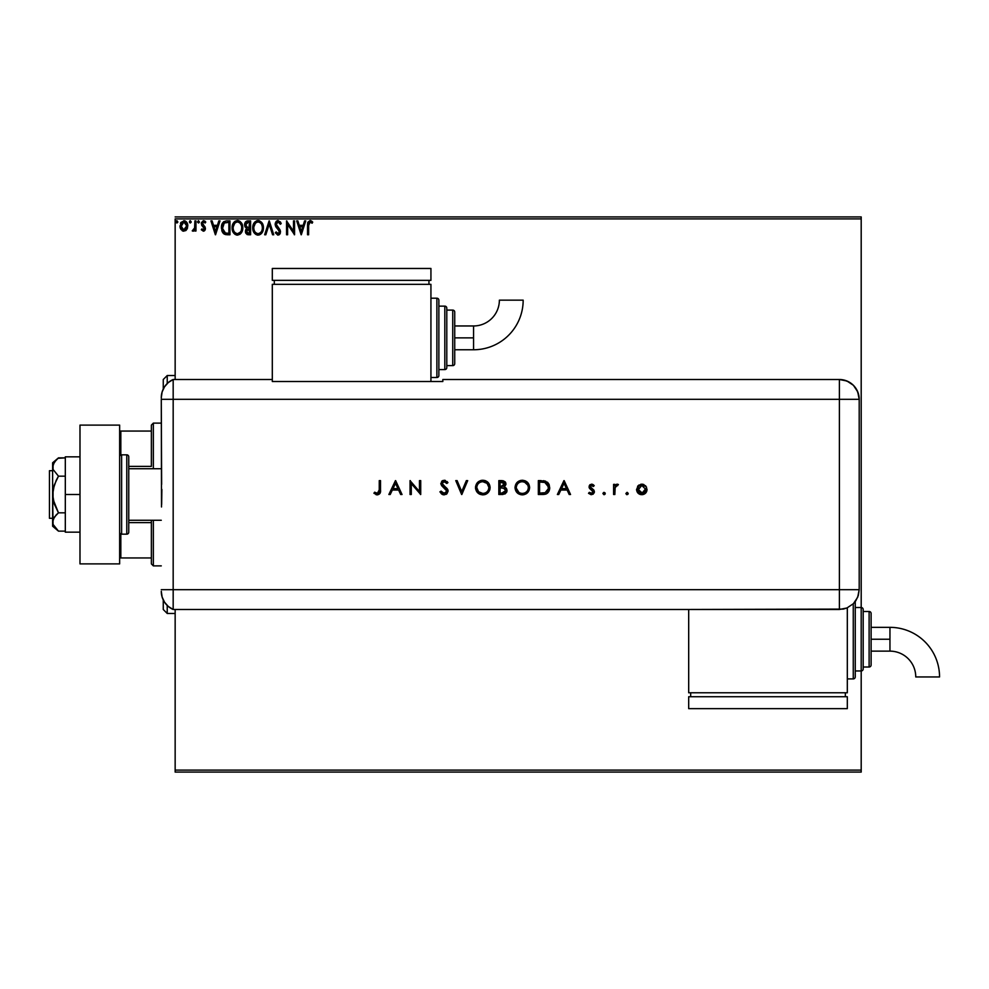 <?xml version="1.0" encoding="UTF-8"?>
<svg xmlns="http://www.w3.org/2000/svg" width="989" height="989" viewBox="0 0 989 989"><rect width="100%" height="100%" fill="white"/><g stroke="black" fill="none" stroke-linecap="round" stroke-linejoin="round"><path stroke-width="1.48" d="M276.685 232.786L276.166 231.908L275.338 232.761L277.785 235.098L279.232 234.727L280.357 232.996L279.949 229.757L276.228 224.293L276.722 222.71L278.169 221.944L280.344 224.256L281.21 223.551L280.394 221.932L277.439 220.609L275.338 222.982L275.511 226.048L279.393 231.451L278.342 233.651L276.166 231.908L275.338 232.761L278.02 235.11L280.493 231.871L276.228 224.293L278.169 221.944L280.344 224.256L281.21 223.551L278.094 220.522L275.165 224.28L279.43 231.933L278.033 233.688L276.623 232.687M175.152 772.088L861.196 772.088L175.152 772.088L175.152 609.496L175.152 772.088M175.152 218.89L861.196 218.89L861.196 607.518A1.978 1.978 0 0 1 863.174 609.496L863.174 668.984A1.978 1.978 0 0 1 861.196 670.962L861.196 770.11L175.152 770.11L861.196 770.11L861.196 772.088L861.196 670.962L855.25 670.962L861.196 670.962L861.196 607.518L855.25 607.518L861.196 607.518L861.196 670.962A1.978 1.978 0 0 0 863.174 668.984L863.174 609.496A1.978 1.978 0 0 0 861.196 607.518L861.196 218.89L175.152 218.89L175.152 379.504L175.152 218.89M187.008 229.114L187.786 225.925C187.823 223.044 186.513 221.301 183.867 220.695L179.961 225.925L180.999 229.522L183.867 231.203L187.008 229.114L187.564 224.132L184.325 220.732L180.913 222.476L180.208 227.804L183.014 231.08L186.488 229.868M194.907 220.881L195.97 220.881L194.907 220.881L194.573 228.459L192.237 230.857L193.683 231.043L194.907 229.522L194.907 231.018L195.97 231.018L195.97 220.881L195.97 231.018L195.97 220.881L194.907 220.881L194.746 227.767L192.237 230.857L193.053 231.203L194.907 229.522L194.907 231.018L195.97 231.018L194.907 231.018M203.375 231.203L204.921 230.313L205.391 228.138L202.461 223.007L203.685 221.944L205.156 223.02L205.761 222.08L203.314 220.72L201.447 222.612L201.669 225.195L204.34 228.583L203.536 229.918L201.941 228.892L201.311 229.757L203.375 231.203L201.311 229.757L203.375 231.203L205.403 228.533L202.386 223.576L203.685 221.944L205.156 223.02L205.761 222.08L203.561 220.695L201.311 223.625L204.34 228.583L203.314 229.955L201.941 228.892L201.311 229.757L201.941 228.892L203.536 229.918L204.08 227.668L201.311 223.625M226.432 220.881L222.599 222.958L221.462 228.607L223.737 233.75L227.866 234.764L229.967 234.764L229.967 220.881L226.741 220.881C223.032 221.388 221.264 223.638 221.425 227.643L224.552 234.257L229.967 234.764L229.967 220.881L229.967 234.764L227 234.739M247.831 220.881L250.6 220.881L245.964 221.499L244.555 224.812L245.087 226.951L246.743 228.36L245.519 230.486L245.865 233.268L247.312 234.591L250.6 234.764L250.6 220.881L250.6 234.764L250.6 220.881L247.831 220.881L244.555 224.812L246.743 228.36L245.445 231.315L248.647 234.764L250.6 234.764L248.301 234.752M265.818 234.764L264.656 234.764L269.107 220.881L264.656 234.764L265.818 234.764L269.193 224.231L272.568 234.764L273.73 234.764L269.292 220.881L273.73 234.764L269.292 220.881L264.656 234.764L265.818 234.764L269.193 224.231L272.568 234.764L273.73 234.764L272.568 234.764M293.486 220.881L293.486 231.203L286.55 220.881L286.55 234.764L287.614 234.764L287.614 224.404L294.561 234.764L294.561 220.881L293.486 220.881L294.561 220.881L293.486 220.881L293.486 231.203L286.55 220.881L286.55 234.764L287.614 234.764L287.614 224.404L294.561 234.764L294.561 220.881L294.326 234.764M308.642 224.194L309.582 222.08L312.165 223.193L312.709 222.129L310.089 220.522L307.814 222.302L307.542 234.764L308.617 234.764L308.617 225.529L310.089 221.944L312.165 223.193L312.709 222.129L310.089 220.522L307.542 225.381L307.542 234.764L308.617 234.764L308.667 223.922M304.6 220.881L305.762 220.881L301.311 234.764L305.762 220.881L304.6 220.881L303.178 225.331L299.284 225.331L297.85 220.881L296.688 220.881L301.138 234.764L305.762 220.881L304.6 220.881L303.178 225.331L299.284 225.331L297.85 220.881L296.688 220.881L301.138 234.764L296.688 220.881L297.85 220.881M263.42 227.754L262.122 223.02L259.291 220.695L256.831 220.708L254.766 222.055L253.036 225.344L253.036 230.313L255.755 234.43L259.378 234.925L262.172 232.539L263.42 227.754C263.47 223.811 261.677 221.4 258.055 220.522C254.445 221.425 252.677 223.86 252.739 227.829C252.665 231.834 254.47 234.257 258.141 235.11C261.739 234.17 263.494 231.71 263.42 227.754M242.775 227.754C242.824 223.811 241.044 221.4 237.422 220.522C233.8 221.425 232.032 223.86 232.094 227.829C232.032 231.834 233.824 234.257 237.508 235.11C241.093 234.17 242.849 231.71 242.775 227.754L241.477 223.02L239.771 221.215L237.422 220.522L235.061 221.239L233.367 223.057L232.094 227.829L233.379 232.625L235.11 234.43L237.508 235.11L240.784 233.54L242.762 228.385M218.841 220.881L220.003 220.881L215.553 234.764L220.003 220.881L218.841 220.881L217.407 225.331L213.513 225.331L212.091 220.881L210.929 220.881L215.367 234.764L220.003 220.881L218.841 220.881L217.407 225.331L213.513 225.331L212.091 220.881L210.929 220.881L215.367 234.764L210.929 220.881L212.091 220.881M198.369 220.708L199.358 221.857L198.27 220.732L197.627 222.253L199.135 222.624L199.358 221.857L198.468 223.02L199.358 221.857L198.468 223.02L197.577 221.857L198.468 223.02L197.577 221.857L198.468 220.695L197.577 221.857L198.468 220.695L199.358 221.857L198.468 223.02L197.577 221.857L198.468 220.695L199.358 221.857L198.468 223.02L197.577 221.857M191.174 221.857L189.9 220.807L189.616 222.624L191.124 222.253L190.284 223.02L191.174 221.857L190.284 223.02L189.393 221.857L190.284 223.02L189.393 221.857L190.284 220.695L189.393 221.857L190.284 220.695L191.174 221.857L190.284 223.02L189.393 221.857L190.284 220.695L191.174 221.857L190.284 220.695M177.822 221.857L176.549 220.807L176.265 222.624L177.773 222.253L176.932 223.02L177.822 221.857L176.932 223.02L176.042 221.857L176.932 223.02L176.042 221.857L176.932 220.695L176.042 221.857L176.932 220.695L177.822 221.857L176.932 223.02L176.042 221.857L176.932 220.695L177.822 221.857L176.833 220.708M861.196 216.912L175.152 216.912L861.196 216.912L861.196 218.89L861.196 216.912M308.617 234.764L307.542 234.764M307.554 224.602L307.591 223.811M310.286 220.535L311.733 221.153M312.437 221.82L312.165 223.193L310.089 221.944M307.678 222.908L307.542 224.923M301.237 231.414L299.741 226.753L302.721 226.753L301.237 231.414L299.741 226.753L302.721 226.753L301.237 231.414M287.614 234.764L286.55 234.764L286.785 220.881M280.987 223.02L280.344 224.256L279.998 223.502M278.379 221.969L277.007 222.401M276.265 223.823L276.759 225.974M276.24 224.058L276.574 225.665M278.725 228.261L279.479 229.102M280.184 230.252L280.493 231.599M280.357 233.008L279.899 234.034M275.338 232.761L276.166 231.908M277.377 233.503L278.342 233.651L279.393 231.451L279.405 232.242M277.662 228.953L276.018 227.013M277.167 228.434L276.611 227.816M275.202 224.936L275.177 223.947M275.906 221.796L276.487 221.128M275.844 226.741L276.599 227.804M263.346 228.978L263.247 229.633M262.79 231.253L262.53 231.883M257.832 235.098L256.893 234.949M254.791 233.614L254.037 232.638M254.012 232.613L253.604 231.871M252.739 227.829L252.764 227.198M253.543 223.91L254.754 222.068M257.746 220.535L259.291 220.695M260.49 234.368L261.825 233.058M254.012 223.057L253.271 224.552M261.961 230.276L262.196 229.361M259.353 233.429L258.092 233.688C255.187 232.959 253.753 231.006 253.802 227.829L253.864 228.83L253.802 227.829C253.74 224.627 255.174 222.661 258.092 221.944C260.985 222.661 262.394 224.602 262.345 227.767L262.295 226.765L262.345 227.767C262.419 230.944 260.997 232.922 258.092 233.688L258.352 233.676M254.507 231.08L255.001 231.921M254.037 229.782L253.864 228.83M254.544 231.154L254.037 229.819M257.597 233.651L256.46 233.243M253.864 226.815L255.422 223.18M255.1 223.551L254.445 224.664M261.739 224.713L262.295 226.765M260.737 223.193L261.331 223.959M259.983 222.525L260.725 223.168M248.165 234.739L247.04 234.48M245.618 232.638L245.482 231.995M245.754 229.671L246.397 228.682M246.496 228.249L244.876 226.518M244.567 225.096L244.567 224.454M244.604 224.095L245.606 221.82M247.473 220.893L246.768 221.042M245.371 222.117L244.74 223.403M245.841 225.949L245.618 224.812L248.313 222.302L249.537 222.302L249.537 227.458L247.299 227.297L248.993 227.458L247.299 227.297L245.643 224.515L245.68 225.43M246.978 232.798L246.706 230.177L248.165 228.941M246.607 230.486L246.508 231.29L249.537 228.892L249.537 233.33L248.424 233.33L246.508 231.29L246.941 232.761M245.68 224.206L246.706 222.612M246.706 230.177L247.151 229.46M248.993 228.892L249.537 233.33L248.424 233.33M242.614 229.621L242.317 230.771M242.157 231.253L241.885 231.883M241.872 231.921L241.539 232.539M237.187 235.098L236.26 234.949M234.146 233.602L233.392 232.638M233.367 232.588L232.959 231.871M232.205 229.374L232.118 228.447M232.118 227.198L232.168 226.58M233.367 223.044L234.121 222.055M237.422 220.522L238.646 220.695M239.771 221.215L241.477 223.007L239.771 221.215M242.082 224.132L242.317 224.775M239.845 234.368L241.18 233.058M233.367 223.057L232.39 225.344M232.798 231.513L233.379 232.625M240.092 223.193L241.39 225.48M241.328 230.276L241.712 227.767C241.773 230.944 240.352 232.922 237.459 233.688L237.459 233.688C234.541 232.959 233.107 231.006 233.169 227.829C233.095 224.627 234.529 222.661 237.459 221.944C240.339 222.661 241.761 224.602 241.712 227.767L241.563 229.361M240.376 232.081L237.706 233.676M233.861 231.08L234.356 231.921M233.169 227.829L233.219 226.815L233.169 227.829M233.392 229.782L233.219 228.83M233.899 231.154L233.404 229.819M236.952 233.651L235.815 233.243M233.219 226.815L234.789 223.18M234.455 223.551L233.8 224.664M241.712 227.767L241.65 226.765L241.712 227.767M241.093 224.713L240.686 223.959M238.708 233.429L240.154 232.366M226.184 234.677L225.43 234.541M224.552 234.257L223.737 233.75M223.316 233.355L222.5 232.279M222.08 231.426L221.759 230.462M221.437 227.013L221.561 225.813M221.684 225.232L222.117 223.885M222.599 222.945L223.86 221.585M223.39 231.414L225.48 233.07L222.525 228.434L224.268 223.032L228.892 222.302L228.892 233.33L225.121 232.947L223.044 230.709M223.316 224.095L224.268 223.032M227.421 233.317L226.642 233.268M215.466 231.414L213.97 226.753L216.95 226.753L215.466 231.414L213.97 226.753L216.95 226.753L215.466 231.414M201.941 228.892L203.314 229.955L204.34 228.583L201.929 225.616M204.55 220.93L205.316 221.487M205.761 222.08L205.156 223.02L203.4 221.981L202.386 223.576L204.154 225.888M205.156 223.02L203.685 221.944L202.386 223.576L205.069 226.976L205.366 229.127M202.72 222.488L203.4 221.981M202.448 223.057L203.771 225.591M202.386 223.576L202.634 224.54M204.278 230.956L205.267 229.572M192.237 230.857L193.053 231.203L192.237 230.857L193.523 229.893M194.45 228.793L194.66 228.125M194.66 228.113L194.845 226.901L194.66 228.113M194.907 225.158L194.907 224.293M186.216 230.19L185.536 230.734M182.223 230.746L183.014 231.08M180.554 228.743L180.233 227.89M180.208 227.804L180.023 226.864M180.48 223.279L180.913 222.488M187.539 227.816L187.218 228.694M186.414 221.895L185.277 221.004M183.88 221.944L186.723 225.912L183.707 229.943L181.024 225.912L181.185 224.577L181.061 226.592L183.88 221.944L185.87 223.044M186.056 223.329L186.686 225.245M183.707 229.943L186.723 225.912L186.056 228.521L184.547 229.844M183.534 229.93L182.1 229.065L181.061 226.592M186.686 226.605L186.723 225.912M248.313 222.302L249.537 222.302L248.993 227.458M241.477 225.789L241.65 226.765M227.742 222.302L228.892 222.302L228.892 233.33L228.199 233.33M222.76 229.868L222.612 229.201M181.024 225.912L181.074 225.245M181.185 224.577L182.606 222.34M186.575 227.26L186.056 228.521M167.228 613.464L163.259 609.496L163.259 599.977L163.259 609.496L167.228 613.464L175.152 613.464L167.228 613.464L167.228 605.491L167.228 613.464M163.259 379.504L167.228 375.536L175.152 375.536L167.228 375.536L167.228 383.509L167.228 375.536L163.259 379.504L163.259 389.023L163.259 379.504M151.366 522.612L151.366 563.891L153.344 565.881L153.344 520.276L153.344 565.881L161.281 565.881L153.344 565.881L151.366 563.891L151.366 520.276L151.366 522.612L128.755 522.612L151.366 522.612M151.366 466.388L151.366 431.056L151.366 466.388L128.755 466.388L151.366 466.388M151.366 425.109L151.366 431.056L151.366 425.109L153.344 423.119L151.366 425.109M153.344 468.724L153.344 423.119L153.344 468.724M161.281 423.119L153.344 423.119L161.281 423.119M119.644 557.944L151.366 557.944L120.831 557.944L120.831 533.986L120.831 557.944L119.644 557.944M151.366 431.056L119.644 431.056L120.831 431.056L120.831 455.014L120.831 431.056L151.366 431.056M52.627 470.702L49.45 470.702L49.45 518.298L52.627 518.298L49.45 518.298L49.45 470.702L52.627 470.702M57.622 530.401L58.475 531.13L65.311 531.13L58.475 531.13L53.06 524.405L52.627 494.5L52.627 526.222L53.06 519.546L56.15 514.96L58.475 512.821L65.311 512.821L58.475 512.821L53.06 499.371L53.06 489.666L56.15 480.481L58.475 476.179L65.311 476.179L58.475 476.179L53.06 469.454L53.06 464.607L56.15 460.009L58.475 457.87L65.311 457.87L57.968 458.303M161.281 468.724L128.755 468.724L161.281 468.724M128.755 520.276L161.281 520.276L128.755 520.276M121.622 534.159L121.622 454.841A1.978 1.978 0 0 0 119.644 456.831A1.978 1.978 0 0 1 121.622 454.841L121.622 534.159L126.777 534.159A1.978 1.978 0 0 0 128.755 532.169L128.755 456.831A1.978 1.978 0 0 0 126.777 454.841L126.777 534.159L126.777 454.841L121.622 454.841L126.777 454.841A1.978 1.978 0 0 1 128.755 456.831L128.755 532.169A1.978 1.978 0 0 1 126.777 534.159L121.622 534.159A1.978 1.978 0 0 1 119.644 532.169A1.978 1.978 0 0 0 121.622 534.159M119.644 425.109L119.644 563.891L79.985 563.891L119.644 563.891L119.644 425.109L79.985 425.109L79.985 563.891L79.985 425.109L119.644 425.109M65.311 532.169L79.985 532.169L65.311 532.169L65.311 494.5L79.985 494.5L65.311 494.5L65.311 456.831L79.985 456.831L65.311 456.831L65.311 532.169M52.627 521.969L54.296 517.198L58.475 512.821L54.308 504.069L52.627 494.5L52.627 462.778L53.06 469.441L58.475 476.179L54.296 484.956L52.627 494.5L52.627 467.031L54.296 462.246L58.475 457.87L52.627 462.778M52.627 526.222L58.475 531.13L53.06 524.405M161.281 591.323A19.829 19.829 0 0 0 173.174 609.496A19.829 19.829 0 0 1 161.281 591.323L162.109 596.997L164.52 602.19L168.315 606.48L173.174 609.496L173.174 379.504L168.315 382.52L164.52 386.81L162.109 392.003L161.281 397.677A19.829 19.829 0 0 1 173.174 379.504A19.829 19.829 0 0 0 161.281 397.677L161.281 398.159M161.64 484.437L161.281 399.321L173.174 399.321L173.174 379.504L173.174 399.321L161.281 399.321L161.516 506.974M173.174 589.679L173.174 399.321L839.389 399.321L839.389 589.679L161.281 589.679L173.174 589.679L173.174 399.321L173.174 609.496L173.174 589.679L173.174 609.496L839.389 609.484L839.389 589.679L173.174 589.679M161.862 489.431L161.64 504.551M628.176 493.301L627.038 492.361L628.2 493.523L627.038 494.673L625.876 493.523L626.593 494.587L627.854 494.339L627.261 492.386L625.876 493.523L627.038 492.361L625.876 493.523L627.038 494.673L628.2 493.523L627.038 492.361L628.114 493.968M605.243 493.523L604.081 492.361L605.243 493.523L604.081 494.673L602.931 493.523L603.859 494.661L605.045 494.166L605.045 492.881L603.859 492.386L602.944 493.301L604.081 492.361L602.931 493.523L604.081 494.673L605.243 493.523L604.081 492.361L605.157 493.968M558.736 494.5L557.376 494.5L563.953 480.617L557.376 494.5L558.736 494.5L560.85 490.05L567.142 490.05L569.194 494.5L570.542 494.5L564.138 480.617L557.376 494.5L558.736 494.5L560.85 490.05L567.142 490.05L569.194 494.5L570.542 494.5L564.138 480.617L570.542 494.5L569.194 494.5M515.022 487.626L517.173 492.769L522.34 494.859L527.508 492.72L529.622 487.552L527.471 482.348L525.072 480.765L521.871 480.271L517.086 482.434L515.022 487.626C515.454 492.065 517.89 494.475 522.34 494.859C526.791 494.451 529.214 492.015 529.622 487.552C529.214 483.052 526.754 480.617 522.229 480.271C517.803 480.716 515.405 483.164 515.022 487.626M475.524 487.626L477.662 492.769L482.842 494.859L487.997 492.72L490.111 487.552L487.973 482.348L485.562 480.765L482.372 480.271L477.588 482.434L475.524 487.626C475.944 492.065 478.392 494.475 482.842 494.859C487.293 494.451 489.716 492.015 490.111 487.552C489.703 483.052 487.243 480.617 482.731 480.271C478.293 480.716 475.894 483.164 475.524 487.626L475.536 487.973M444.16 494.859L446.917 493.783L448.116 491.1L447.028 488.492L442.207 484.177L443.369 481.791L445.322 481.989L446.818 483.473L447.943 482.62L444.246 480.271L441.836 481.161L440.871 484.078L446.373 489.716L446.645 492.04L444.16 493.437L441.106 491.125L439.932 491.817L441.601 493.981L444.16 494.859L448.116 491.1L442.071 483.448L444.11 481.692L446.818 483.473L447.943 482.62L444.246 480.271L440.822 483.51L441.601 485.611L446.88 491.076L444.16 493.437L441.106 491.125L439.932 491.817L443.814 494.846M390.222 494.5L388.862 494.5L395.452 480.617L388.862 494.5L390.222 494.5L392.336 490.05L398.629 490.05L400.681 494.5L402.029 494.5L395.625 480.617L388.862 494.5L390.222 494.5L392.336 490.05L398.629 490.05L400.681 494.5L402.029 494.5L395.625 480.617L402.029 494.5L400.681 494.5M379.257 489.852L378.404 493.066L376.871 493.375L374.658 492.188L373.916 493.251L377.266 494.859L380.048 493.301L380.505 480.617L379.257 480.617L379.257 489.852L377.341 493.437L374.658 492.188L373.916 493.251L377.266 494.859C379.801 494.389 380.876 492.769 380.505 489.988L380.505 480.617L379.257 480.617L379.232 491.001M411.288 494.5L411.288 483.596L420.721 494.5L420.721 480.617L419.472 480.617L419.472 491.545L410.039 480.617L410.039 494.5L411.288 494.5L410.039 494.5L411.288 494.5L411.288 483.596L420.721 494.5L420.721 480.617L419.472 480.617L419.472 491.545L410.039 480.617L410.039 494.5L410.299 480.617M466.363 480.617L467.698 480.617L461.826 494.5L467.698 480.617L466.363 480.617L461.727 491.558L457.103 480.617L455.768 480.617L461.64 494.5L455.768 480.617L461.64 494.5L467.698 480.617L466.363 480.617L461.727 491.558L457.103 480.617L455.768 480.617L457.103 480.617M503.005 494.488L498.827 494.5L504.996 493.956L506.677 492.176L507.011 490.26L506.294 488.331L504.341 487.008L505.923 484.499L505.169 481.853L503.117 480.741L498.827 480.617L498.827 494.5L498.827 480.617L498.827 494.5L502.585 494.5L507.023 490.556L504.341 487.008L505.948 484.066L501.534 480.617L498.827 480.617L501.942 480.629M542.64 494.5L546.064 493.981L548.66 491.731L549.699 488.43L549.179 484.659L545.545 481.124L538.337 480.617L538.337 494.5L542.64 494.5C547.102 494.463 549.464 492.201 549.723 487.738L545.545 481.124L538.337 480.617L538.337 494.5L538.337 480.617L541.144 480.617M591.607 484.177L589.753 484.956L589.073 487.256L593.103 492.139L592.015 493.326L589.345 492.361L588.517 493.301L591.002 494.661L593.14 494.166L594.377 492.04L593.734 489.951L590.384 487.28L591.101 485.537L593.363 486.489L594.204 485.624L591.607 484.177L589.048 486.835L589.518 488.405L593.14 491.805L591.348 493.437L589.345 492.361L588.517 493.301L591.41 494.673L594.389 491.743L593.919 490.185L590.297 486.786L591.607 485.426L593.363 486.489L594.204 485.624L591.607 484.177M614.849 494.5L613.6 494.5L614.849 494.5L615.183 487.231L618.409 484.523L616.555 484.313L614.849 485.846L614.849 484.363L613.6 484.363L613.6 494.5L613.6 484.363L613.6 494.5L614.849 494.5L615.071 487.614L618.409 484.523L617.321 484.177L614.849 485.846L614.849 484.363L613.6 484.363L614.849 484.363M637.954 485.859L636.582 489.975L638.882 493.845L643.827 494.315L646.67 491.471L646.509 487.07L642.887 484.276L638.758 485.129L636.557 489.456C636.854 492.67 638.61 494.413 641.812 494.673C645.013 494.413 646.757 492.67 647.053 489.456L645.669 485.846L641.812 484.177L637.633 486.242M839.389 379.504L839.389 399.321L859.206 399.321C858.032 387.28 851.43 380.678 839.389 379.504A19.829 19.829 0 0 1 859.206 399.321L857.698 391.743L853.408 385.302L846.967 381.012L839.389 379.504L442.825 379.504L442.825 381.519L272.309 381.519L272.309 379.504L173.174 379.504L173.174 399.321L839.389 399.321L839.389 379.504L442.825 379.504L442.825 381.519L272.309 381.519L272.309 379.504L173.174 379.504M859.206 399.321L859.206 585.711L859.206 399.321L839.389 399.321L839.389 589.679L859.194 589.679L859.206 585.711L859.194 589.679L839.389 589.679L839.389 609.484L846.967 607.975L853.396 603.686L855.856 600.682L858.341 595.427L859.194 589.679L857.686 597.257L853.396 603.686L846.967 607.975L843.246 609.1L688.69 609.484L688.69 692.782L847.313 692.782L847.313 607.827L847.313 692.782L688.69 692.782L688.69 609.496L173.174 609.496M379.257 480.617L380.505 480.617L380.505 490M376.772 494.821L375.931 494.611M373.916 493.251L375.078 492.473M374.658 492.188L377.625 493.412M376.426 493.227L377.341 493.437M377.909 493.338L378.614 492.893M395.526 483.324L397.974 488.628L393.016 488.628L395.526 483.324L397.974 488.628L393.016 488.628L395.526 483.324M419.472 480.617L420.721 480.617L420.436 494.5M443.134 494.735L442.182 494.364M439.932 491.817L441.366 491.545M441.922 492.287L445.137 493.276M446.731 491.854L445.829 489.098M446.88 491.076L446.373 489.716L446.88 491.076M444.963 488.331L443.876 487.503M441.724 485.76L440.822 483.497M441.836 481.161L442.961 480.493M444.246 480.271L445.371 480.444M447.04 481.519L447.597 482.162M447.943 482.62L446.818 483.473M446.818 483.46L446.064 482.595M445.668 482.224L444.729 481.767M444.531 481.717L443.369 481.791M442.083 483.262L442.207 484.165M442.8 485.055L442.071 483.448L445.433 487.058M446.002 487.503L447.028 488.492M447.411 488.974L447.77 489.629M447.819 489.716L448.042 490.383M446.904 493.783L446.138 494.364M475.548 486.909L475.647 486.192M480.58 480.592L481.297 480.407M481.309 480.407L482.372 480.271M482.731 480.271L483.46 480.295M485.562 480.765L484.425 480.431M485.587 480.778L487.948 482.335M489.592 490.346L489.988 488.986M489.58 490.371L487.416 493.251M486.662 493.808L485.648 494.327M485.624 494.339L484.19 494.747M483.201 494.846L482.484 494.846M480.011 494.327L478.75 493.659M475.66 489.061L475.548 488.331M488.863 487.849L488.863 487.552C488.492 483.93 486.464 481.977 482.793 481.692C486.464 481.977 488.492 483.93 488.863 487.552L488.603 489.332M488.863 487.552C488.504 491.199 486.477 493.165 482.793 493.437L478.577 491.78L476.772 487.614C477.118 483.992 479.133 482.014 482.793 481.692L487.07 483.361L488.863 487.256M486.155 492.485L486.811 492.028M487.552 491.286L486.155 492.497M480.988 493.19L482.793 493.437C479.158 493.152 477.143 491.212 476.772 487.614L476.772 487.614M476.883 488.826L477.217 489.889M479.986 482.372L481.074 481.94M477.872 484.153L478.973 483.015M505.181 481.866L505.602 482.508M505.614 482.545L505.861 483.275M504.897 487.243L505.849 487.837M506.281 488.306L506.677 488.949M506.937 491.397L506.689 492.163M504.365 488.393L500.904 487.911L503.5 488.084L505.775 490.556L501.856 493.078L500.075 493.078L500.075 487.911L503.178 488.022M505.75 490.89L503.488 492.967M500.916 486.489L500.075 486.489L500.075 482.039L504.687 483.831L500.916 486.489L503.067 486.254L504.687 484.4L503.401 486.118L500.075 486.489L500.075 482.039L501.769 482.039M503.03 482.162L503.747 482.422M505.082 488.9L505.738 490.173M501.856 493.078L500.075 493.078L500.075 487.911L500.904 487.911M504.044 492.831L505.663 491.249M518.718 481.173L521.871 480.271M520.09 480.592L520.795 480.407M522.229 480.271L522.958 480.295M525.085 480.778L527.458 482.335M529.103 490.346L527.508 492.72M526.173 493.808L523.688 494.747M522.699 494.846L521.982 494.846M520.919 494.735L518.285 493.684M518.248 493.659L517.173 492.769M528.361 487.849L528.373 487.552C528.015 491.199 525.987 493.165 522.291 493.437L522.291 493.437C518.656 493.152 516.654 491.212 516.27 487.614C516.629 483.992 518.632 482.014 522.291 481.692L525.023 482.311L522.291 481.692C525.963 481.977 527.99 483.93 528.373 487.552L528.114 489.332M518.965 492.485L516.295 488.195M528.373 487.552L527.916 485.265L528.373 487.552M525.654 492.485L526.309 492.028M527.05 491.286L525.654 492.497M516.394 488.826L516.715 489.889M519.497 482.372L520.56 481.94M517.383 484.153L518.483 483.015M543.381 480.703L544.173 480.802M547.362 482.15L548.005 482.768M548.71 483.732L549.723 487.738M549.699 488.442L549.624 489.122M549.266 490.482L548.66 491.731M548.982 491.137L548.623 491.78M547.795 492.831L546.521 493.771M545.384 494.203L543.357 494.488M548.413 486.773L547.572 484.437L548.438 488.541L545.137 492.72L539.586 493.078L539.586 482.039L544.828 482.434L548.425 486.848M548.438 488.541L548.215 489.617M543.765 482.224L544.568 482.36M541.626 482.063L542.701 482.113M548.289 489.332L547.399 491.187M548.289 489.345L548.413 488.677M541.168 493.078L539.586 493.078L539.586 482.039L541.094 482.051M564.039 483.324L566.474 488.628L561.517 488.628L564.039 483.324L566.474 488.628L561.517 488.628L564.039 483.324M592.015 484.214L592.807 484.486M593.054 484.622L593.672 485.092M594.204 485.624L593.017 486.118M593.363 486.489L591.348 485.451L590.297 486.786L590.792 487.874M590.384 487.28L594.018 490.359M590.297 486.786L590.643 487.713L590.297 486.786M593.919 490.185L594.179 492.881M588.517 493.301L589.753 492.769M589.345 492.361L591.978 493.338M593.128 491.966L592.634 490.668M590.779 489.506L592.794 490.828L589.518 488.405L589.061 487.045M589.518 488.405L589.048 486.835L589.518 488.405M589.246 485.747L590.149 484.61M604.514 494.599L603.859 494.661M615.875 484.684L616.926 484.214M618.409 484.523L617.321 484.177L618.409 484.523L617.087 485.426L617.729 485.611M615.183 487.231L614.935 488.467M614.985 488.047L614.861 489.79M614.861 490.099L614.849 491.088M642.356 484.202L640.736 484.276M642.887 484.276L643.913 484.585M646.188 492.361L645.533 493.177M642.838 494.599L641.812 494.673M640.785 494.599L639.784 494.315M638.078 493.165L637.435 492.374M645.792 489.852L645.743 488.702L641.812 493.437L642.59 493.363L637.818 489.073L637.88 490.247L641.812 485.426L645.817 489.468L644.655 492.299L642.59 493.363M639.574 486.106L640.266 485.723M645.73 488.665L645.817 489.468M642.232 485.451L644.136 486.18M638.956 492.287L641.812 493.437L639.574 492.794L638.115 491.026M638.461 487.243L637.88 488.653M637.868 488.702L638.474 487.231M503.5 488.084L504.749 488.628M524.59 482.125L527.916 485.265M547.276 491.323L546.571 491.99M543.171 493.017L542.17 493.066M638.103 491.001L637.88 490.247M473.57 337.867L473.57 349.76A49.598 49.598 0 0 0 523.169 300.162L499.371 300.162A25.801 25.801 0 0 1 473.57 325.962L473.57 337.867L454.73 337.867L454.73 363.643L454.73 312.091A1.978 1.978 0 0 0 452.739 310.101L452.739 365.621A1.978 1.978 0 0 0 454.73 363.643A1.978 1.978 0 0 1 452.739 365.621L452.739 310.101L446.793 310.101L452.739 310.101A1.978 1.978 0 0 1 454.73 312.091L454.73 337.867L473.57 337.867L473.57 325.962A25.801 25.801 0 0 0 499.371 300.162L523.169 300.162A49.598 49.598 0 0 1 473.57 349.76L473.57 337.867M436.878 298.208L436.878 377.514A1.978 1.978 0 0 0 438.869 375.536L438.869 300.186A1.978 1.978 0 0 0 436.878 298.208L430.932 298.208L436.878 298.208A1.978 1.978 0 0 1 438.869 300.186L438.869 375.536A1.978 1.978 0 0 1 436.878 377.514L436.878 298.208M444.815 306.133L444.815 369.589A1.978 1.978 0 0 0 446.793 367.599L446.793 308.123A1.978 1.978 0 0 0 444.815 306.133L438.869 306.133L444.815 306.133A1.978 1.978 0 0 1 446.793 308.123L446.793 367.599A1.978 1.978 0 0 1 444.815 369.589L444.815 306.133M446.793 365.621L452.739 365.621L446.793 365.621M438.869 369.589L444.815 369.589L438.869 369.589M430.932 377.514L436.878 377.514L430.932 377.514M430.932 381.519L430.932 284.325L272.309 284.325L272.309 379.504L272.309 284.325L430.932 284.325L430.932 381.519M274.299 280.357L274.299 284.325L274.299 280.357M428.954 280.357L428.954 284.325L428.954 280.357M272.309 268.464L272.309 280.357L272.309 268.464L430.932 268.464L430.932 280.357L272.309 280.357L430.932 280.357L430.932 268.464L272.309 268.464M889.952 627.347A49.598 49.598 0 0 1 939.55 676.946A49.598 49.598 0 0 0 889.952 627.347L889.952 639.24L889.952 627.347L871.111 627.347M915.752 676.946A25.801 25.801 0 0 0 889.952 651.133L889.952 639.24L871.111 639.24L889.952 639.24L889.952 651.133A25.801 25.801 0 0 1 915.752 676.946L939.55 676.946L915.752 676.946M855.25 676.909A1.978 1.978 0 0 1 853.26 678.899L847.313 678.899L853.26 678.899L853.26 603.809L853.26 678.899A1.978 1.978 0 0 0 855.25 676.909L855.25 601.572L855.25 676.909M869.121 611.486A1.978 1.978 0 0 1 871.111 613.464L871.111 665.016A1.978 1.978 0 0 1 869.121 667.006L863.174 667.006L869.121 667.006L869.121 611.486L863.174 611.486L869.121 611.486L869.121 667.006A1.978 1.978 0 0 0 871.111 665.016L871.111 613.464A1.978 1.978 0 0 0 869.121 611.486M690.681 692.782L690.681 696.738L690.681 692.782M845.335 696.738L845.335 692.782L845.335 696.738M688.69 696.738L688.69 708.643L688.69 696.738L847.313 696.738L847.313 708.643L847.313 696.738L688.69 696.738M847.313 708.643L688.69 708.643L847.313 708.643M473.57 349.76L454.73 349.76M473.57 325.962L454.73 325.962M889.952 651.133L871.111 651.133"/></g></svg>
